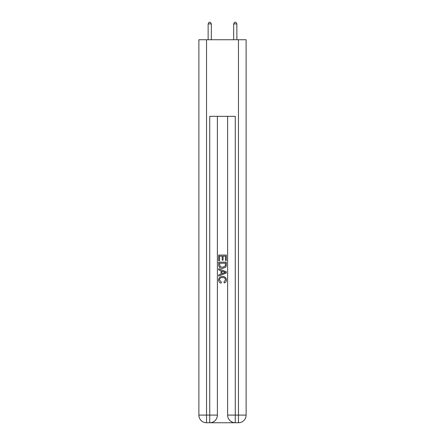<?xml version="1.0" encoding="UTF-8"?>
<svg xmlns="http://www.w3.org/2000/svg" width="445" height="445" viewBox="0 0 445 445"><rect width="100%" height="100%" fill="white"/><g stroke="black" fill="none" stroke-linecap="round" stroke-linejoin="round"><path stroke-width="0.67" d="M210.307 422.75L234.693 422.75M206.541 39.739L206.541 415.09L209.734 415.09L209.734 422.75A7.66 7.66 0 0 0 217.394 415.09L217.394 116.345L217.394 415.09A7.66 7.66 0 0 1 209.734 422.75L206.541 422.75A7.66 7.66 0 0 1 198.882 415.09L198.882 39.739L246.118 39.739L246.118 415.09L238.459 415.09L238.459 39.739M235.266 422.75L235.266 415.09L227.606 415.09A7.66 7.66 0 0 0 235.266 422.75L238.459 422.75L238.459 415.09L235.266 415.09L235.266 116.345L209.734 116.345L209.734 415.09L217.394 415.09M227.606 415.09L227.606 116.345M238.459 422.75A7.66 7.66 0 0 0 246.118 415.09M218.667 260.659L218.667 255.063L226.333 255.063L226.333 260.464L225.448 260.464L225.448 256.142L223.09 256.142L223.09 260.169L222.205 260.169L222.205 256.142L219.552 256.142L219.552 260.659L218.667 260.659M218.667 264.875L218.667 262.133L226.333 262.133L226.221 266.104L225.671 267.217L222.539 268.418C220.091 268.43 218.801 267.245 218.667 264.875M219.552 263.212L220.097 266.599L222.556 267.339L225.287 266.032L225.448 263.212L219.552 263.212M218.667 269.892L218.667 268.741L226.333 271.784L226.333 273.002L218.667 276.045L218.667 274.899L221.026 274.025L221.026 270.76L218.667 269.892M224.03 271.873L221.91 271.088L221.91 273.703L225.448 272.396L224.03 271.873M219.457 279.922L221.376 282.069L221.12 283.148C219.502 282.725 218.651 281.685 218.573 280.022C218.779 277.669 220.108 276.484 222.556 276.467C224.909 276.523 226.199 277.697 226.427 280C226.388 281.513 225.648 282.497 224.202 282.953L223.969 281.869L225.543 279.95C225.32 278.292 224.325 277.491 222.561 277.552C220.77 277.458 219.735 278.247 219.457 279.922M211.331 39.739L211.331 23.908L208.138 23.908L208.138 39.739M208.138 23.908L209.094 22.25L210.374 22.25L211.331 23.908M236.862 39.739L236.862 23.908L233.669 23.908L233.669 39.739M233.669 23.908L234.626 22.25L235.906 22.25L236.862 23.908M206.541 422.75L206.541 415.09L198.882 415.09"/></g></svg>
